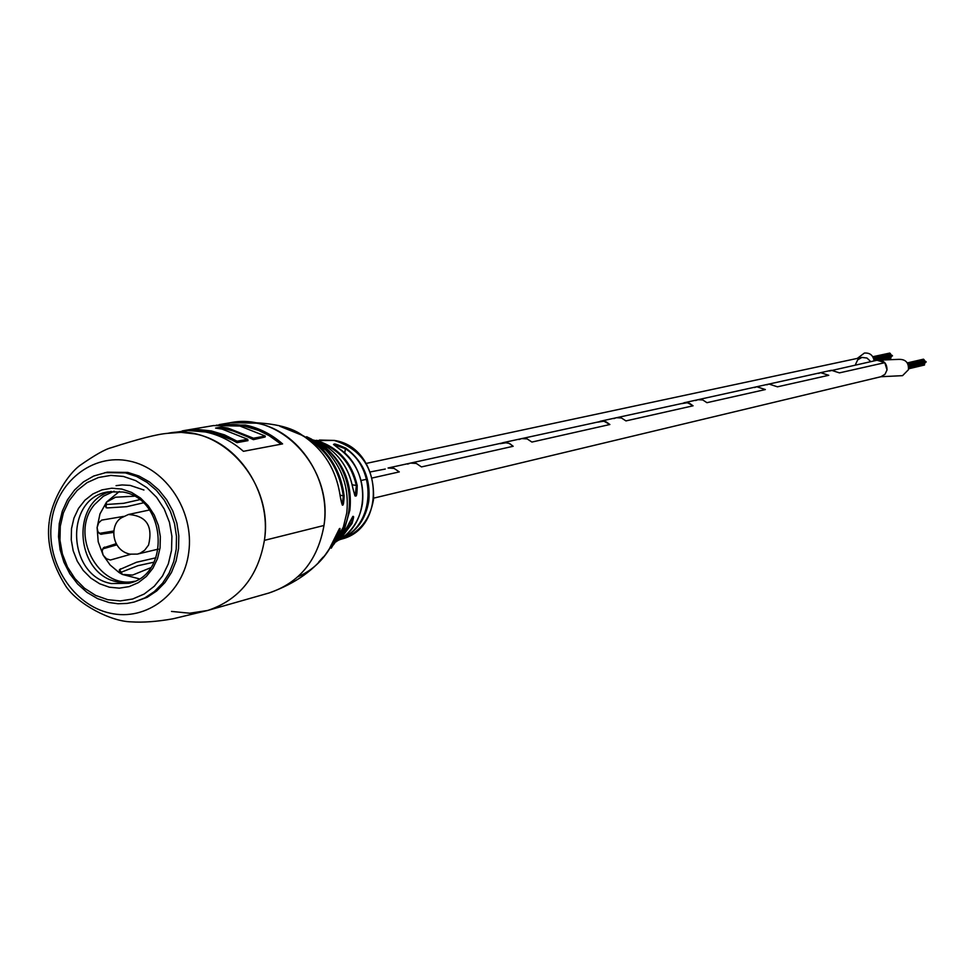 <?xml version="1.0" encoding="UTF-8"?>
<svg xmlns="http://www.w3.org/2000/svg" width="975" height="975" viewBox="0 0 975 975"><rect width="100%" height="100%" fill="white"/><g stroke="black" fill="none" stroke-linecap="round" stroke-linejoin="round"><path stroke-width="1.46" d="M864.374 353.072C869.871 352.658 873.112 355.253 874.124 360.884M855.599 364.272L857.707 359.824L861.9 357.423L866.97 358.032L870.76 361.628L866.97 358.032L861.888 357.423L366.247 463.418M890.711 357.508L890.76 358.898L887.555 359.604M873.795 358.958L891.674 355.058L892.503 355.863L874.075 360.36M872.796 356.728L889.773 353.072L890.589 353.876L890.065 354.449L873.478 358.044L890.407 354.4L891.235 355.156M891.455 356.545L890.967 357.459L880.449 359.775M924.446 363.638L924.507 365.016L908.627 368.794M908.334 365.162L925.409 361.177L926.238 361.981L908.639 366.576M907.298 362.919L923.483 359.178L924.312 359.994L907.993 364.236M925.19 362.676L924.702 363.577L908.7 367.356M908.017 364.26L924.129 360.518L924.97 361.274M829.396 371.024L877.11 360.226L884.8 362.676L887.031 369.976C886.97 363.2 883.667 359.958 877.122 360.226L898.755 359.361C905.629 359.19 908.858 362.627 908.456 369.696L902.557 375.655L880.912 376.728L373.998 498.054M887.031 369.976L884.971 374.315L880.9 376.728L884.971 374.315L887.031 369.976M399.287 471.9L372.45 477.933L399.287 471.9L394.083 468.39L388.074 468.012L394.083 468.39L399.287 471.9M366.624 479.249L361.103 480.492L366.624 479.249M884.8 362.676L839.451 372.877L831.407 370.293L839.451 372.877L884.8 362.676M385.283 469.048L370.463 471.9M500.138 443.698L506.756 442.662L509.864 443.71L513.167 446.282L421.468 466.915L416.349 463.454L410.414 463.088L416.349 463.454L421.468 466.915L513.167 446.282L509.108 443.357L504.343 442.516L388.074 468.012M597.724 422.163L603.915 421.188L609.887 424.515L531.911 442.065L527.146 438.896L521.613 438.579L527.146 438.896L531.911 442.065L609.887 424.515L606.109 421.822L602.404 421.042L502.747 442.735M681.647 403.638L687.46 402.712L693.067 405.807L625.938 420.908L621.477 417.995L616.31 417.702L621.477 417.995L625.938 420.908L693.067 405.807L689.52 403.309L686.047 402.59L600.161 421.273M754.601 387.538L756.758 386.746L765.351 389.549L706.948 402.687L702.78 399.969L697.929 399.713L702.78 399.969L706.948 402.687L765.351 389.549L756.758 386.746L683.938 402.797M818.586 373.413L820.633 372.669L828.75 375.29L777.477 386.819L768.983 384.053L777.477 386.819L828.75 375.29L820.633 372.669L756.758 386.746M407.648 464.112L410.414 463.088M519.053 439.53L521.613 438.579M613.909 418.592L616.31 417.702M695.662 400.542L697.929 399.713M766.85 384.832L768.983 384.053M167.566 433.363C220.045 422.285 274.097 481.394 264.396 540.369C258.046 576.566 239.143 599.942 207.675 610.472L189.711 613.214L171.502 611.423M134.172 602.05L147.152 597.309L156.731 590.935L164.958 582.538L171.49 572.423L176.085 560.966L178.559 548.608L178.815 535.823L176.853 523.075L172.733 510.876L166.615 499.675L158.742 489.889L149.407 481.906L138.974 476.019L127.835 472.436L107.287 472.168L93.697 476.032L83.472 481.894L74.624 489.938L67.458 499.858L62.278 511.253L59.256 523.685L58.524 536.652L60.097 549.668L63.923 562.222L69.847 573.812L77.634 584.001L86.994 592.386L97.573 598.638L108.944 602.501L118.012 603.744L127.067 603.428L134.172 602.05L144.787 597.931L154.379 591.557L162.606 583.148L169.15 573.02L173.745 561.551L176.231 549.181L176.487 536.372L174.525 523.612L170.393 511.388L164.275 500.163L156.39 490.364L147.042 482.369L136.597 476.47L125.446 472.887L104.861 472.619M49.372 520.492C52.821 497.482 68.311 474.216 79.475 465.77C94.599 455.179 105.215 449.158 111.333 447.696C138.779 438.86 157.523 434.082 167.566 433.351L181.021 432.352L194.573 433.851C238.071 441.59 271.733 492.643 264.396 540.369L323.98 525.476L264.396 540.369C258.046 576.566 239.143 599.942 207.675 610.472L173.062 618.784C156.963 621.648 142.947 622.672 131.016 621.843C110.87 621.465 78.024 604.39 65.898 586.292C51.968 564.172 46.41 542.624 49.225 521.637M207.675 610.472L268.966 593.007C299.447 582.806 317.789 560.296 323.98 525.476C331.159 479.578 298.655 430.56 256.559 423.162L230.405 422.711C281.251 412.011 333.462 468.768 323.98 525.476C317.789 560.296 299.447 582.806 268.966 593.007C295.669 583.489 315.522 569.303 328.538 550.448L335.217 537.359C340.397 526.037 341.408 525.525 338.24 535.811L337.435 535.628L339.458 529.644M265.163 436.971L253.366 439.652L238.96 432.595L221.374 427.842L227.87 428.854L253.342 439.128L265.163 436.971L265.261 436.069L253.476 438.214L227.967 428.086L221.471 427.074L221.374 427.842M221.471 427.074L215.585 428.086L222.093 429.097L247.674 439.274L237.083 441.2L224.555 434.899L211.356 430.95L197.913 429.475L184.58 430.475L213.537 425.575L239.923 426.026L265.261 436.069M216.328 425.161L245.408 425.076C259.094 427.915 271.477 434.192 282.592 443.905L243.421 451.315C232.074 441.334 219.412 434.887 205.445 431.974L188.114 430.523L167.566 433.351M182.191 430.926L184.58 430.475M247.674 439.274L247.991 440.639L236.986 442.65L228.016 437.824L216.755 433.643L196.926 430.743M237.083 441.2L236.986 442.65M253.476 438.214L253.378 438.957M340.616 539.37L341.835 539.017C359.385 532.813 369.927 519.736 373.462 499.797C374.79 468.878 361.688 449.085 334.157 440.432L319.422 440.042L320.361 441.797L313.572 440.103L320.361 441.797C339.848 449.109 352.133 463.686 357.203 485.538C357.118 498.737 355.656 499.553 352.816 488L352.816 488C348.965 468.512 339.008 453.923 322.908 444.271L313.133 439.957M219.107 424.625L230.405 422.711C265.358 421.273 289.38 425.514 302.494 435.447C323.907 449.585 336.509 470.072 340.336 496.897L342.31 505.111L343.298 495.812L344.126 495.751C343.627 507.914 342.359 508.292 340.336 496.897L340.324 496.884C336.509 470.084 323.895 449.597 302.494 435.447L279.923 426.294M338.386 448.195C330.671 442.589 333.17 442.589 345.893 448.183L345.369 448.732L333.499 444.478L338.386 448.195C369.354 467.001 371 520.211 341.396 538.456C353.084 530.181 360.116 518.42 362.493 503.185C364.577 479.895 356.533 461.577 338.386 448.195L338.447 448.232M331.256 548.194L343.334 527.134L346.747 513.021C349.355 488.633 342.408 467.671 325.894 450.109L311.427 439.079L306.613 436.715M354.961 495.909L352.828 488C348.977 468.5 338.995 453.911 322.908 444.271L326.247 448.207L318.74 442.906L308.527 437.848L318.74 442.906L318.021 444.673M336.204 541.795L343.163 533.703L347.612 526.147M339.812 538.017L351.244 523.295L351.999 523.526L341.933 537.03L336.533 541.491L341.933 537.03L341.396 538.456L337.374 540.881M318.74 442.906L326.247 448.207C344.492 464.49 352.365 485.136 349.891 510.12L343.163 533.703L347.6 526.183C353.657 514.105 355.119 513.216 351.999 523.526M355.144 495.946L356.387 485.696C351.085 463.21 338.301 448.585 318.033 441.821M349.208 522.868L351.244 523.295L353.267 517.347M343.298 495.812L343.273 495.812C339.142 467.793 325.345 447.549 301.897 435.082M340.117 495.166L343.273 495.812M357.203 485.538L352.207 484.831M123.435 476.446L110.833 475.398L98.512 477.494L87.08 482.625L77.098 490.523L69.067 500.784L63.375 512.887L60.292 526.232L59.963 540.162L62.4 553.983L67.494 567.036L74.99 578.65L84.52 588.266L95.623 595.408L107.75 599.698L120.291 600.929L132.637 599.016L144.166 594.043L154.294 586.243L162.484 576.018L168.334 563.855L171.527 550.375L171.905 536.274L169.443 522.259L164.251 509.06L156.622 497.335L146.92 487.695L135.671 480.614L123.435 476.446M109.334 587.194L119.328 588.157L129.163 586.609L138.328 582.648L146.372 576.432L152.88 568.279L157.523 558.602L160.058 547.889L160.351 536.677L158.389 525.537L154.269 515.044L148.2 505.72L140.498 498.042L131.552 492.399L121.826 489.072L111.796 488.219L101.985 489.877L92.881 493.947L84.923 500.224L78.512 508.389L73.966 518.03L71.504 528.669L71.248 539.772L73.186 550.79L77.257 561.186L83.228 570.448L90.833 578.102L99.682 583.781L109.334 587.194M111.357 583.55L128.7 583.318C171.113 575.043 166.457 498.786 123.008 492.009L107.993 491.888C64.155 498.225 67.129 576.091 111.357 583.55M111.235 491.388C70.029 501.138 75.404 574.836 117.743 581.941L131.832 582.367M121.826 517.603L128.432 514.495C146.396 515.751 153.099 525.939 148.566 545.049L144.678 550.205L140.327 553.105L137.402 554.105L130.102 554.153C111.053 550.473 109.358 523.977 121.826 517.603M119.401 491.424L106.531 502.088L115.525 497.226L134.184 496.202M134.55 581.283C98.109 589.558 69.176 533.837 94.538 504.538L103.399 496.214L114.148 491.193M139.559 499.7L123.74 503.295L105.215 504.575M113.819 530.997L99.194 533.398M102.643 548.925L116.708 544.891M120.108 572.666L137.877 565.707L154.062 562.173M150.784 567.706L132.588 575.079L122.399 574.446L119.547 569.607L136.512 562.258L155.988 557.773M116.062 485.66L122.07 484.941L130.175 485.404L143.934 490.023M143.276 502.856L126.713 506.683L107.116 507.926L105.958 507.622L106.531 502.088L99.974 513.91L97.11 527.585L98.646 522.929L101.668 520.114L123.557 516.409M148.212 510.266L149.358 509.876M113.661 532.399L100.754 534.215L97.914 531.728L97.11 527.585L98.207 541.795L103.155 555.177L102.143 551.046L103.338 547.901L116.037 543.733M130.723 554.275L110.419 560.028L106.494 558.76L103.155 555.177L110.114 564.988L119.072 572.532L122.399 574.446L139.193 578.821M51.431 522.551C56.16 482.138 92.406 453.107 129.285 461.041C166.25 468.366 194.403 511.363 188.748 552.325C183.653 593.409 146.421 621.733 109.907 613.129C73.32 605.134 46.154 562.843 51.431 522.551M190.466 430.475L211.258 431.73L236.986 441.943M281.105 444.186L269.088 435.606L258.68 430.45L245.042 426.331L232.355 424.905M225.591 424.576C246.163 423.382 264.92 429.865 281.86 444.039M221.557 428.391L219.85 428.683M217.973 428.391L221.374 427.806M236.962 442.114L247.577 440.176M295.449 431.584L316.912 443.93C332.317 457.372 341.396 474.654 344.126 495.751M345.893 448.183C363.163 461.175 370.793 478.798 368.769 501.077C365.747 519.102 356.643 531.753 341.457 539.017L341.835 539.017C387.867 527.694 381.822 447.342 334.352 440.42L316.473 440.59M328.161 551.046L337.435 535.628L336.07 535.336M338.24 535.811L323.846 556.969L337.898 536.591L343.334 527.134M297.887 576.773C310.477 571.301 320.69 562.526 328.538 550.448L339.434 528.596M323.176 557.078L318.776 561.929M343.59 532.326L338.691 538.602M333.487 544.842L344.48 528.706L333.474 544.842M341.457 539.017L338.849 540.053L341.457 539.017M344.76 453.168L345.369 448.732C377.264 468.451 374.936 524.672 341.798 538.176M335.351 541.661C360.055 514.105 350.951 461.76 318.264 443.515M316.68 441.748L323.883 445.319M288.758 429.305L294.816 431.779M120.473 568.827L119.438 571.594M105.032 505.854L107.116 507.926M100.218 534.044L101.814 534.263M103.326 547.913L104.63 547.097M864.362 353.072L857.305 358.41M831.407 370.293L820.633 372.669M295.462 431.596L316.912 443.93L325.894 450.109M316.899 440.334L316.253 440.371M347.6 526.183L352.84 516.384M149.48 509.986L128.432 514.495M158.34 549.108L137.402 554.105M119.267 570.351L119.547 569.619"/></g></svg>
